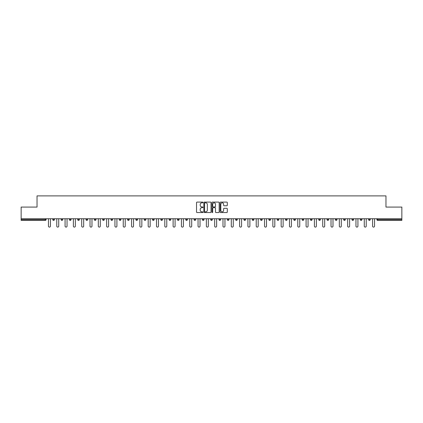 <?xml version="1.0" encoding="UTF-8"?>
<svg xmlns="http://www.w3.org/2000/svg" width="423" height="423" viewBox="0 0 423 423"><rect width="100%" height="100%" fill="white"/><g stroke="black" fill="none" stroke-linecap="round" stroke-linejoin="round"><path stroke-width="0.63" d="M202.977 202.453A0.365 0.365 0 0 0 202.612 202.088L197.055 202.088A0.523 0.523 0 0 0 196.531 202.612L196.531 212.023A0.523 0.523 0 0 0 197.055 212.547L202.612 212.547A0.365 0.365 0 0 0 202.977 212.182A0.365 0.365 0 0 0 202.612 211.817L201.893 211.817A1.671 1.671 0 0 1 200.216 210.141L200.216 209.359A1.671 1.671 0 0 1 201.893 207.682L202.612 207.682A0.365 0.365 0 0 0 202.977 207.318A0.365 0.365 0 0 0 202.612 206.953L201.893 206.953A1.671 1.671 0 0 1 200.216 205.277L200.216 204.494A1.671 1.671 0 0 1 201.893 202.823L202.612 202.823A0.365 0.365 0 0 0 202.977 202.453M226.781 205.774A0.523 0.523 0 0 0 227.304 205.25L227.304 202.612A0.523 0.523 0 0 0 226.781 202.088L220.61 202.088A0.523 0.523 0 0 0 220.087 202.612L220.087 212.023A0.523 0.523 0 0 0 220.61 212.547L226.781 212.547A0.523 0.523 0 0 0 227.304 212.023L227.304 208.835A0.523 0.523 0 0 0 226.781 208.312L224.142 208.312A0.523 0.523 0 0 0 223.619 208.835L223.619 210.416A1.401 1.401 0 0 1 222.218 211.817A1.401 1.401 0 0 1 220.822 210.416L220.822 204.219A1.401 1.401 0 0 1 222.218 202.823A1.401 1.401 0 0 1 223.619 204.219L223.619 205.25A0.523 0.523 0 0 0 224.142 205.774L226.781 205.774M21.15 218.744L21.15 207.08L37.028 207.08L37.028 195.891L385.972 195.891L385.972 207.08L401.85 207.08L401.85 218.744L21.15 218.744L21.15 219.595L45.282 219.595L45.282 218.744M211.04 202.612A0.523 0.523 0 0 0 210.522 202.088L204.351 202.088A0.523 0.523 0 0 0 203.828 202.612L203.828 212.023A0.523 0.523 0 0 0 204.351 212.547L210.522 212.547A0.523 0.523 0 0 0 211.04 212.023L211.04 202.612M212.478 202.088L218.649 202.088A0.523 0.523 0 0 1 219.172 202.612L219.172 212.023A0.523 0.523 0 0 1 218.649 212.547L216.01 212.547A0.523 0.523 0 0 1 215.487 212.023L215.487 208.206A0.523 0.523 0 0 0 214.963 207.682L213.213 207.682A0.523 0.523 0 0 0 212.69 208.206L212.69 212.182A0.365 0.365 0 0 1 212.325 212.547A0.365 0.365 0 0 1 211.96 212.182L211.96 202.612A0.523 0.523 0 0 1 212.478 202.088M45.282 220.399A0.798 0.798 0 0 0 46.081 219.595L45.282 219.595L45.282 220.399A0.798 0.798 0 0 0 46.081 219.595L46.081 218.744L46.081 219.595A0.798 0.798 0 0 1 45.282 220.399L21.15 220.399L21.15 219.595M401.85 218.744L401.85 220.399L377.718 220.399A0.798 0.798 0 0 1 376.919 219.595L376.919 218.744M54.393 218.744L54.393 219.595L52.796 219.595A0.798 0.798 0 0 0 53.594 220.399A0.798 0.798 0 0 1 52.796 219.595L52.796 218.744M61.108 218.744L61.108 219.595L61.108 218.744M62.704 218.744L62.704 219.595L62.704 218.744M71.016 218.744L71.016 219.595L69.414 219.595A0.798 0.798 0 0 0 70.218 220.399A0.798 0.798 0 0 1 69.414 219.595L69.414 218.744M77.726 218.744L77.726 219.595L77.726 218.744M79.328 218.744L79.328 219.595L79.328 218.744M86.038 218.744L86.038 219.595L86.038 218.744M87.635 218.744L87.635 219.595L87.635 218.744M95.947 218.744L95.947 219.595A0.798 0.798 0 0 1 95.149 220.399A0.798 0.798 0 0 1 94.35 219.595L94.35 218.744M103.461 220.399A0.798 0.798 0 0 0 104.259 219.595L104.259 218.744L104.259 219.595A0.798 0.798 0 0 1 103.461 220.399A0.798 0.798 0 0 1 102.662 219.595L102.662 218.744M111.772 220.399A0.798 0.798 0 0 0 112.571 219.595L112.571 218.744L112.571 219.595A0.798 0.798 0 0 1 111.772 220.399A0.798 0.798 0 0 1 110.969 219.595L110.969 218.744M120.878 218.744L120.878 219.595A0.798 0.798 0 0 1 120.079 220.399A0.798 0.798 0 0 1 119.281 219.595L119.281 218.744M128.391 220.399A0.798 0.798 0 0 0 129.189 219.595L129.189 218.744L129.189 219.595A0.798 0.798 0 0 1 128.391 220.399A0.798 0.798 0 0 1 127.593 219.595L127.593 218.744M137.501 218.744L137.501 219.595A0.798 0.798 0 0 1 136.703 220.399A0.798 0.798 0 0 1 135.905 219.595L135.905 218.744M144.217 218.744L144.217 219.595L144.217 218.744M145.813 218.744L145.813 219.595A0.798 0.798 0 0 1 145.015 220.399A0.798 0.798 0 0 1 144.217 219.595L145.813 219.595A0.798 0.798 0 0 1 145.015 220.399M154.125 218.744L154.125 219.595L152.523 219.595A0.798 0.798 0 0 0 153.322 220.399A0.798 0.798 0 0 1 152.523 219.595L152.523 218.744M161.634 220.399A0.798 0.798 0 0 0 162.432 219.595L162.432 218.744L162.432 219.595A0.798 0.798 0 0 1 161.634 220.399A0.798 0.798 0 0 1 160.835 219.595L160.835 218.744M170.744 218.744L170.744 219.595A0.798 0.798 0 0 1 169.946 220.399A0.798 0.798 0 0 1 169.147 219.595L169.147 218.744M177.459 218.744L177.459 219.595L177.459 218.744M179.056 218.744L179.056 219.595A0.798 0.798 0 0 1 178.257 220.399A0.798 0.798 0 0 1 177.459 219.595L179.056 219.595A0.798 0.798 0 0 1 178.257 220.399M187.368 218.744L187.368 219.595A0.798 0.798 0 0 1 186.569 220.399A0.798 0.798 0 0 1 185.771 219.595L185.771 218.744M194.078 219.595L195.68 219.595A0.798 0.798 0 0 1 194.876 220.399A0.798 0.798 0 0 0 195.68 219.595L195.68 218.744L195.68 219.595A0.798 0.798 0 0 1 194.876 220.399A0.798 0.798 0 0 1 194.078 219.595L194.078 218.744M203.986 218.744L203.986 219.595A0.798 0.798 0 0 1 203.188 220.399A0.798 0.798 0 0 1 202.39 219.595L202.39 218.744M210.702 218.744L210.702 219.595L210.702 218.744M212.298 218.744L212.298 219.595L212.298 218.744M219.014 218.744L219.014 219.595L219.014 218.744M220.61 218.744L220.61 219.595A0.798 0.798 0 0 1 219.812 220.399A0.798 0.798 0 0 1 219.014 219.595L220.61 219.595A0.798 0.798 0 0 1 219.812 220.399M227.32 218.744L227.32 219.595L227.32 218.744M228.922 218.744L228.922 219.595L228.922 218.744M235.632 218.744L235.632 219.595L235.632 218.744M237.229 218.744L237.229 219.595A0.798 0.798 0 0 1 236.431 220.399A0.798 0.798 0 0 1 235.632 219.595A0.798 0.798 0 0 0 236.431 220.399A0.798 0.798 0 0 0 237.229 219.595A0.798 0.798 0 0 1 236.431 220.399A0.798 0.798 0 0 1 235.632 219.595L237.229 219.595M245.541 218.744L245.541 219.595A0.798 0.798 0 0 1 244.743 220.399A0.798 0.798 0 0 1 243.944 219.595L243.944 218.744M253.853 218.744L253.853 219.595L252.256 219.595A0.798 0.798 0 0 0 253.054 220.399A0.798 0.798 0 0 1 252.256 219.595L252.256 218.744M262.165 218.744L262.165 219.595A0.798 0.798 0 0 1 261.366 220.399A0.798 0.798 0 0 1 260.568 219.595L260.568 218.744M268.875 218.744L268.875 219.595L268.875 218.744M270.477 218.744L270.477 219.595A0.798 0.798 0 0 1 269.678 220.399A0.798 0.798 0 0 1 268.875 219.595A0.798 0.798 0 0 0 269.678 220.399A0.798 0.798 0 0 1 268.875 219.595L270.477 219.595A0.798 0.798 0 0 1 269.678 220.399M278.783 218.744L278.783 219.595A0.798 0.798 0 0 1 277.985 220.399A0.798 0.798 0 0 1 277.187 219.595L277.187 218.744M287.095 218.744L287.095 219.595L285.499 219.595A0.798 0.798 0 0 0 286.297 220.399A0.798 0.798 0 0 1 285.499 219.595L285.499 218.744M295.407 218.744L295.407 219.595A0.798 0.798 0 0 1 294.609 220.399A0.798 0.798 0 0 1 293.811 219.595L293.811 218.744M303.719 218.744L303.719 219.595L302.122 219.595A0.798 0.798 0 0 0 302.921 220.399A0.798 0.798 0 0 1 302.122 219.595L302.122 218.744M312.031 218.744L312.031 219.595A0.798 0.798 0 0 1 311.228 220.399A0.798 0.798 0 0 1 310.429 219.595L310.429 218.744M320.338 218.744L320.338 219.595L318.741 219.595A0.798 0.798 0 0 0 319.539 220.399A0.798 0.798 0 0 1 318.741 219.595L318.741 218.744M328.65 218.744L328.65 219.595A0.798 0.798 0 0 1 327.851 220.399A0.798 0.798 0 0 1 327.053 219.595L327.053 218.744M336.962 218.744L336.962 219.595L335.365 219.595A0.798 0.798 0 0 0 336.163 220.399A0.798 0.798 0 0 1 335.365 219.595L335.365 218.744M345.274 218.744L345.274 219.595L343.672 219.595A0.798 0.798 0 0 0 344.475 220.399A0.798 0.798 0 0 1 343.672 219.595L343.672 218.744M353.586 218.744L353.586 219.595L351.984 219.595A0.798 0.798 0 0 0 352.782 220.399A0.798 0.798 0 0 1 351.984 219.595L351.984 218.744M361.892 218.744L361.892 219.595A0.798 0.798 0 0 1 361.094 220.399A0.798 0.798 0 0 1 360.296 219.595L360.296 218.744M369.406 220.399A0.798 0.798 0 0 0 370.204 219.595L370.204 218.744L370.204 219.595A0.798 0.798 0 0 1 369.406 220.399A0.798 0.798 0 0 1 368.607 219.595L368.607 218.744M54.393 219.595A0.798 0.798 0 0 1 53.594 220.399A0.798 0.798 0 0 0 54.393 219.595A0.798 0.798 0 0 1 53.594 220.399A0.798 0.798 0 0 1 52.796 219.595M61.906 220.399A0.798 0.798 0 0 1 61.108 219.595A0.798 0.798 0 0 0 61.906 220.399A0.798 0.798 0 0 0 62.704 219.595A0.798 0.798 0 0 1 61.906 220.399A0.798 0.798 0 0 1 61.108 219.595L62.704 219.595M71.016 219.595A0.798 0.798 0 0 1 70.218 220.399A0.798 0.798 0 0 0 71.016 219.595A0.798 0.798 0 0 1 70.218 220.399A0.798 0.798 0 0 1 69.414 219.595M78.525 220.399A0.798 0.798 0 0 1 77.726 219.595A0.798 0.798 0 0 0 78.525 220.399A0.798 0.798 0 0 0 79.328 219.595A0.798 0.798 0 0 1 78.525 220.399A0.798 0.798 0 0 1 77.726 219.595L79.328 219.595A0.798 0.798 0 0 1 78.525 220.399M86.837 220.399A0.798 0.798 0 0 1 86.038 219.595A0.798 0.798 0 0 0 86.837 220.399A0.798 0.798 0 0 0 87.635 219.595A0.798 0.798 0 0 1 86.837 220.399A0.798 0.798 0 0 1 86.038 219.595L87.635 219.595A0.798 0.798 0 0 1 86.837 220.399M153.322 220.399A0.798 0.798 0 0 0 154.125 219.595A0.798 0.798 0 0 1 153.322 220.399A0.798 0.798 0 0 1 152.523 219.595M211.5 220.399A0.798 0.798 0 0 1 210.702 219.595L212.298 219.595A0.798 0.798 0 0 1 211.5 220.399A0.798 0.798 0 0 0 212.298 219.595A0.798 0.798 0 0 1 211.5 220.399M228.124 220.399A0.798 0.798 0 0 1 227.32 219.595A0.798 0.798 0 0 0 228.124 220.399A0.798 0.798 0 0 0 228.922 219.595A0.798 0.798 0 0 1 228.124 220.399A0.798 0.798 0 0 1 227.32 219.595L228.922 219.595M253.054 220.399A0.798 0.798 0 0 0 253.853 219.595A0.798 0.798 0 0 1 253.054 220.399A0.798 0.798 0 0 1 252.256 219.595M286.297 220.399A0.798 0.798 0 0 0 287.095 219.595A0.798 0.798 0 0 1 286.297 220.399A0.798 0.798 0 0 1 285.499 219.595M303.719 219.595A0.798 0.798 0 0 1 302.921 220.399A0.798 0.798 0 0 0 303.719 219.595A0.798 0.798 0 0 1 302.921 220.399A0.798 0.798 0 0 1 302.122 219.595M319.539 220.399A0.798 0.798 0 0 0 320.338 219.595A0.798 0.798 0 0 1 319.539 220.399A0.798 0.798 0 0 1 318.741 219.595M327.851 220.399A0.798 0.798 0 0 0 328.65 219.595A0.798 0.798 0 0 1 327.851 220.399M336.163 220.399A0.798 0.798 0 0 0 336.962 219.595A0.798 0.798 0 0 1 336.163 220.399A0.798 0.798 0 0 1 335.365 219.595M344.475 220.399A0.798 0.798 0 0 0 345.274 219.595A0.798 0.798 0 0 1 344.475 220.399A0.798 0.798 0 0 1 343.672 219.595M352.782 220.399A0.798 0.798 0 0 0 353.586 219.595A0.798 0.798 0 0 1 352.782 220.399A0.798 0.798 0 0 1 351.984 219.595M204.922 202.823A0.365 0.365 0 0 0 204.558 203.188L204.558 211.447A0.365 0.365 0 0 0 204.922 211.817L205.684 211.817A1.671 1.671 0 0 0 207.355 210.141L207.355 204.494A1.671 1.671 0 0 0 205.684 202.823L204.922 202.823M215.487 204.246A1.401 1.401 0 0 0 214.091 202.844A1.401 1.401 0 0 0 212.69 204.246L212.69 206.429A0.523 0.523 0 0 0 213.213 206.953L214.963 206.953A0.523 0.523 0 0 0 215.487 206.429L215.487 204.246M48.455 218.744L48.455 226.125A0.983 0.983 0 0 0 49.438 227.109A0.983 0.983 0 0 0 50.427 226.125L50.427 218.744M56.767 218.744L56.767 226.125A0.983 0.983 0 0 0 57.75 227.109A0.983 0.983 0 0 0 58.734 226.125L58.734 218.744M65.073 218.744L65.073 226.125A0.983 0.983 0 0 0 66.062 227.109A0.983 0.983 0 0 0 67.046 226.125L67.046 218.744M73.385 218.744L73.385 226.125A0.983 0.983 0 0 0 74.369 227.109A0.983 0.983 0 0 0 75.357 226.125L75.357 218.744M81.697 218.744L81.697 226.125A0.983 0.983 0 0 0 82.681 227.109A0.983 0.983 0 0 0 83.669 226.125L83.669 218.744M90.009 218.744L90.009 226.125A0.983 0.983 0 0 0 90.993 227.109A0.983 0.983 0 0 0 91.976 226.125L91.976 218.744M98.316 218.744L98.316 226.125A0.983 0.983 0 0 0 99.305 227.109A0.983 0.983 0 0 0 100.288 226.125L100.288 218.744M106.628 218.744L106.628 226.125A0.983 0.983 0 0 0 107.616 227.109A0.983 0.983 0 0 0 108.6 226.125L108.6 218.744M114.94 218.744L114.94 226.125A0.983 0.983 0 0 0 115.923 227.109A0.983 0.983 0 0 0 116.912 226.125L116.912 218.744M123.252 218.744L123.252 226.125A0.983 0.983 0 0 0 124.235 227.109A0.983 0.983 0 0 0 125.224 226.125L125.224 218.744M131.564 218.744L131.564 226.125A0.983 0.983 0 0 0 132.547 227.109A0.983 0.983 0 0 0 133.531 226.125L133.531 218.744M139.87 218.744L139.87 226.125A0.983 0.983 0 0 0 140.859 227.109A0.983 0.983 0 0 0 141.842 226.125L141.842 218.744M148.182 218.744L148.182 226.125A0.983 0.983 0 0 0 149.171 227.109A0.983 0.983 0 0 0 150.154 226.125L150.154 218.744M156.494 218.744L156.494 226.125A0.983 0.983 0 0 0 157.478 227.109A0.983 0.983 0 0 0 158.466 226.125L158.466 218.744M164.806 218.744L164.806 226.125A0.983 0.983 0 0 0 165.79 227.109A0.983 0.983 0 0 0 166.778 226.125L166.778 218.744M173.118 218.744L173.118 226.125A0.983 0.983 0 0 0 174.102 227.109A0.983 0.983 0 0 0 175.085 226.125L175.085 218.744M181.425 218.744L181.425 226.125A0.983 0.983 0 0 0 182.413 227.109A0.983 0.983 0 0 0 183.397 226.125L183.397 218.744M189.737 218.744L189.737 226.125A0.983 0.983 0 0 0 190.725 227.109A0.983 0.983 0 0 0 191.709 226.125L191.709 218.744M198.049 218.744L198.049 226.125A0.983 0.983 0 0 0 199.032 227.109A0.983 0.983 0 0 0 200.021 226.125L200.021 218.744M206.361 218.744L206.361 226.125A0.983 0.983 0 0 0 207.344 227.109A0.983 0.983 0 0 0 208.333 226.125L208.333 218.744M214.667 218.744L214.667 226.125A0.983 0.983 0 0 0 215.656 227.109A0.983 0.983 0 0 0 216.639 226.125L216.639 218.744M222.979 218.744L222.979 226.125A0.983 0.983 0 0 0 223.968 227.109A0.983 0.983 0 0 0 224.951 226.125L224.951 218.744M231.291 218.744L231.291 226.125A0.983 0.983 0 0 0 232.275 227.109A0.983 0.983 0 0 0 233.263 226.125L233.263 218.744M239.603 218.744L239.603 226.125A0.983 0.983 0 0 0 240.587 227.109A0.983 0.983 0 0 0 241.575 226.125L241.575 218.744M247.915 218.744L247.915 226.125A0.983 0.983 0 0 0 248.898 227.109A0.983 0.983 0 0 0 249.882 226.125L249.882 218.744M256.222 218.744L256.222 226.125A0.983 0.983 0 0 0 257.21 227.109A0.983 0.983 0 0 0 258.194 226.125L258.194 218.744M264.534 218.744L264.534 226.125A0.983 0.983 0 0 0 265.522 227.109A0.983 0.983 0 0 0 266.506 226.125L266.506 218.744M272.846 218.744L272.846 226.125A0.983 0.983 0 0 0 273.829 227.109A0.983 0.983 0 0 0 274.818 226.125L274.818 218.744M281.158 218.744L281.158 226.125A0.983 0.983 0 0 0 282.141 227.109A0.983 0.983 0 0 0 283.13 226.125L283.13 218.744M289.469 218.744L289.469 226.125A0.983 0.983 0 0 0 290.453 227.109A0.983 0.983 0 0 0 291.436 226.125L291.436 218.744M297.776 218.744L297.776 226.125A0.983 0.983 0 0 0 298.765 227.109A0.983 0.983 0 0 0 299.748 226.125L299.748 218.744M306.088 218.744L306.088 226.125A0.983 0.983 0 0 0 307.077 227.109A0.983 0.983 0 0 0 308.06 226.125L308.06 218.744M314.4 218.744L314.4 226.125A0.983 0.983 0 0 0 315.384 227.109A0.983 0.983 0 0 0 316.372 226.125L316.372 218.744M322.712 218.744L322.712 226.125A0.983 0.983 0 0 0 323.695 227.109A0.983 0.983 0 0 0 324.684 226.125L324.684 218.744M331.024 218.744L331.024 226.125A0.983 0.983 0 0 0 332.007 227.109A0.983 0.983 0 0 0 332.991 226.125L332.991 218.744M339.331 218.744L339.331 226.125A0.983 0.983 0 0 0 340.319 227.109A0.983 0.983 0 0 0 341.303 226.125L341.303 218.744M347.643 218.744L347.643 226.125A0.983 0.983 0 0 0 348.631 227.109A0.983 0.983 0 0 0 349.615 226.125L349.615 218.744M355.955 218.744L355.955 226.125A0.983 0.983 0 0 0 356.938 227.109A0.983 0.983 0 0 0 357.927 226.125L357.927 218.744M364.266 218.744L364.266 226.125A0.983 0.983 0 0 0 365.25 227.109A0.983 0.983 0 0 0 366.233 226.125L366.233 218.744M372.573 218.744L372.573 226.125A0.983 0.983 0 0 0 373.562 227.109A0.983 0.983 0 0 0 374.545 226.125L374.545 218.744M377.718 218.744L377.718 219.595L401.85 219.595M376.919 219.595L377.718 219.595L377.718 220.399M95.149 220.399A0.798 0.798 0 0 0 95.947 219.595L94.35 219.595M104.259 219.595L102.662 219.595M112.571 219.595L110.969 219.595M120.079 220.399A0.798 0.798 0 0 0 120.878 219.595L119.281 219.595M129.189 219.595L127.593 219.595M136.703 220.399A0.798 0.798 0 0 0 137.501 219.595L135.905 219.595M162.432 219.595L160.835 219.595M169.946 220.399A0.798 0.798 0 0 0 170.744 219.595L169.147 219.595M186.569 220.399A0.798 0.798 0 0 0 187.368 219.595L185.771 219.595M203.188 220.399A0.798 0.798 0 0 0 203.986 219.595L202.39 219.595M244.743 220.399A0.798 0.798 0 0 0 245.541 219.595L243.944 219.595M261.366 220.399A0.798 0.798 0 0 0 262.165 219.595L260.568 219.595M277.985 220.399A0.798 0.798 0 0 0 278.783 219.595L277.187 219.595M294.609 220.399A0.798 0.798 0 0 0 295.407 219.595L293.811 219.595M311.228 220.399A0.798 0.798 0 0 0 312.031 219.595L310.429 219.595M328.65 219.595L327.053 219.595M361.094 220.399A0.798 0.798 0 0 0 361.892 219.595L360.296 219.595M370.204 219.595L368.607 219.595"/></g></svg>

